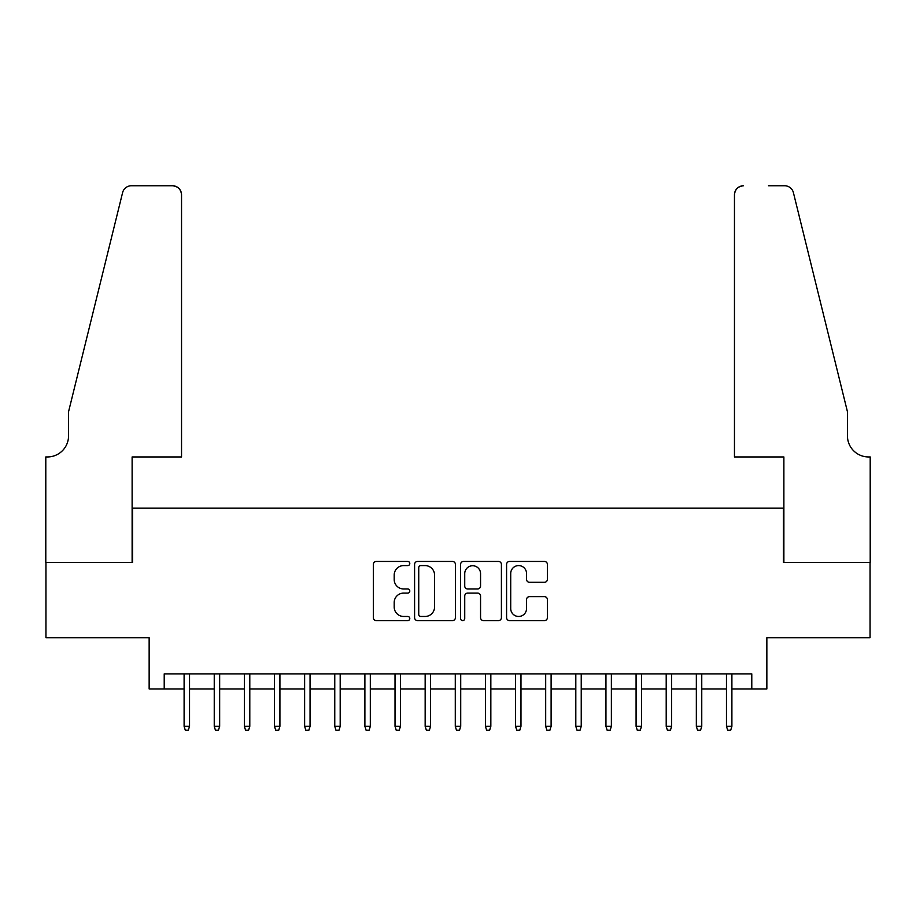 <?xml version="1.0" encoding="UTF-8"?>
<svg xmlns="http://www.w3.org/2000/svg" width="916" height="916" viewBox="0 0 916 916"><rect width="100%" height="100%" fill="white"/><g stroke="black" fill="none" stroke-linecap="round" stroke-linejoin="round"><path stroke-width="1.37" d="M409.796 563.523A2.072 2.072 0 0 0 407.723 561.451L376.293 561.451A2.954 2.954 0 0 0 373.339 564.416L373.339 617.647A2.954 2.954 0 0 0 376.293 620.601L407.723 620.601A2.072 2.072 0 0 0 409.796 618.54A2.072 2.072 0 0 0 407.723 616.468L403.658 616.468A9.469 9.469 0 0 1 394.189 606.999L394.189 602.568A9.469 9.469 0 0 1 403.658 593.099L407.723 593.099A2.072 2.072 0 0 0 409.796 591.026A2.072 2.072 0 0 0 407.723 588.965L403.658 588.965A9.469 9.469 0 0 1 394.189 579.496L394.189 575.065A9.469 9.469 0 0 1 403.658 565.596L407.723 565.596A2.072 2.072 0 0 0 409.796 563.523M544.436 582.301A2.954 2.954 0 0 0 547.39 579.347L547.39 564.416A2.954 2.954 0 0 0 544.436 561.451L509.536 561.451A2.954 2.954 0 0 0 506.582 564.416L506.582 617.647A2.954 2.954 0 0 0 509.536 620.601L544.436 620.601A2.954 2.954 0 0 0 547.39 617.647L547.39 599.614A2.954 2.954 0 0 0 544.436 596.648L529.505 596.648A2.954 2.954 0 0 0 526.54 599.614L526.54 608.556A7.912 7.912 0 0 1 518.628 616.468A7.912 7.912 0 0 1 510.716 608.556L510.716 573.508A7.912 7.912 0 0 1 518.628 565.596A7.912 7.912 0 0 1 526.54 573.508L526.54 579.347A2.954 2.954 0 0 0 529.505 582.301L544.436 582.301M164.216 688.958L164.216 673.89L751.784 673.89L751.784 688.958L766.852 688.958L766.852 637.731L870.051 637.731L870.051 562.401L783.42 562.401L783.42 508.174L132.58 508.174L132.58 562.401L45.949 562.401L45.949 637.731L149.148 637.731L149.148 688.958L184.105 688.958M455.412 564.416A2.954 2.954 0 0 0 452.458 561.451L417.559 561.451A2.954 2.954 0 0 0 414.593 564.416L414.593 617.647A2.954 2.954 0 0 0 417.559 620.601L452.458 620.601A2.954 2.954 0 0 0 455.412 617.647L455.412 564.416M463.542 561.451L498.441 561.451A2.954 2.954 0 0 1 501.407 564.416L501.407 617.647A2.954 2.954 0 0 1 498.441 620.601L483.511 620.601A2.954 2.954 0 0 1 480.556 617.647L480.556 596.064A2.954 2.954 0 0 0 477.591 593.099L467.687 593.099A2.954 2.954 0 0 0 464.733 596.064L464.733 618.54A2.072 2.072 0 0 1 462.66 620.601A2.072 2.072 0 0 1 460.588 618.54L460.588 564.416A2.954 2.954 0 0 1 463.542 561.451M189.532 688.958L214.241 688.958M219.657 688.958L244.366 688.958M249.793 688.958L274.502 688.958M279.918 688.958L304.627 688.958M310.055 688.958L334.764 688.958M340.191 688.958L364.889 688.958M370.316 688.958L395.025 688.958M400.452 688.958L425.161 688.958M430.577 688.958L455.286 688.958M460.714 688.958L485.423 688.958M490.839 688.958L515.548 688.958M520.975 688.958L545.684 688.958M551.111 688.958L575.809 688.958M581.236 688.958L605.945 688.958M611.373 688.958L636.082 688.958M641.498 688.958L666.207 688.958M671.634 688.958L696.343 688.958M701.759 688.958L726.468 688.958M731.895 688.958L751.784 688.958M420.81 565.596A2.072 2.072 0 0 0 418.738 567.668L418.738 614.396A2.072 2.072 0 0 0 420.81 616.468L425.093 616.468A9.469 9.469 0 0 0 434.562 606.999L434.562 575.065A9.469 9.469 0 0 0 425.093 565.596L420.81 565.596M480.556 573.656A7.912 7.912 0 0 0 472.645 565.745A7.912 7.912 0 0 0 464.733 573.656L464.733 586A2.954 2.954 0 0 0 467.687 588.965L477.591 588.965A2.954 2.954 0 0 0 480.556 586L480.556 573.656M184.105 726.319L185.307 730.235L188.318 730.235L189.532 726.319L184.105 726.319L184.105 673.89M189.532 726.319L189.532 673.89M181.54 456.947L181.54 194.799A9.034 9.034 0 0 0 172.506 185.765L131.377 185.765A9.034 9.034 0 0 0 122.595 192.635L68.551 411.753L68.551 435.856A21.091 21.091 0 0 1 47.46 456.947L45.8 456.947L45.8 562.401L132.122 562.401L132.122 456.947L181.54 456.947L181.54 194.799C180.967 189.349 177.956 186.337 172.506 185.765L147.499 185.765M122.595 192.635C124.897 187.677 124.897 187.677 122.595 192.635C124.897 187.677 124.897 187.677 122.595 192.635M68.551 435.856A21.091 21.091 0 0 1 47.46 456.947M734.46 456.947L734.46 194.799L734.46 456.947L783.878 456.947L783.878 562.401L870.2 562.401L870.2 456.947L868.54 456.947A21.091 21.091 0 0 1 847.449 435.856A21.091 21.091 0 0 0 868.54 456.947M830.881 344.565L793.405 192.635L847.449 411.753L847.449 435.856M768.501 185.765L784.623 185.765A9.034 9.034 0 0 1 793.405 192.635C791.103 187.677 791.103 187.677 793.405 192.635C791.103 187.677 791.103 187.677 793.405 192.635M743.494 185.765A9.034 9.034 0 0 0 734.46 194.799C735.033 189.349 738.044 186.337 743.494 185.765M214.241 726.319L215.443 730.235L218.455 730.235L219.657 726.319L214.241 726.319L214.241 673.89M219.657 726.319L219.657 673.89M244.366 726.319L245.568 730.235L248.591 730.235L249.793 726.319L244.366 726.319L244.366 673.89M249.793 726.319L249.793 673.89M274.502 726.319L275.705 730.235L278.716 730.235L279.918 726.319L274.502 726.319L274.502 673.89M279.918 726.319L279.918 673.89M304.627 726.319L305.841 730.235L308.852 730.235L310.055 726.319L304.627 726.319L304.627 673.89M310.055 726.319L310.055 673.89M334.764 726.319L335.966 730.235L338.977 730.235L340.191 726.319L334.764 726.319L334.764 673.89M340.191 726.319L340.191 673.89M364.889 726.319L366.102 730.235L369.114 730.235L370.316 726.319L364.889 726.319L364.889 673.89M370.316 726.319L370.316 673.89M395.025 726.319L396.227 730.235L399.239 730.235L400.452 726.319L395.025 726.319L395.025 673.89M400.452 726.319L400.452 673.89M425.161 726.319L426.364 730.235L429.375 730.235L430.577 726.319L425.161 726.319L425.161 673.89M430.577 726.319L430.577 673.89M455.286 726.319L456.489 730.235L459.511 730.235L460.714 726.319L455.286 726.319L455.286 673.89M460.714 726.319L460.714 673.89M485.423 726.319L486.625 730.235L489.636 730.235L490.839 726.319L485.423 726.319L485.423 673.89M490.839 726.319L490.839 673.89M515.548 726.319L516.761 730.235L519.773 730.235L520.975 726.319L515.548 726.319L515.548 673.89M520.975 726.319L520.975 673.89M545.684 726.319L546.886 730.235L549.898 730.235L551.111 726.319L545.684 726.319L545.684 673.89M551.111 726.319L551.111 673.89M575.809 726.319L577.023 730.235L580.034 730.235L581.236 726.319L575.809 726.319L575.809 673.89M581.236 726.319L581.236 673.89M605.945 726.319L607.148 730.235L610.159 730.235L611.373 726.319L605.945 726.319L605.945 673.89M611.373 726.319L611.373 673.89M636.082 726.319L637.284 730.235L640.295 730.235L641.498 726.319L636.082 726.319L636.082 673.89M641.498 726.319L641.498 673.89M666.207 726.319L667.409 730.235L670.432 730.235L671.634 726.319L666.207 726.319L666.207 673.89M671.634 726.319L671.634 673.89M696.343 726.319L697.545 730.235L700.557 730.235L701.759 726.319L696.343 726.319L696.343 673.89M701.759 726.319L701.759 673.89M726.468 726.319L727.682 730.235L730.693 730.235L731.895 726.319L726.468 726.319L726.468 673.89M731.895 726.319L731.895 673.89"/></g></svg>
